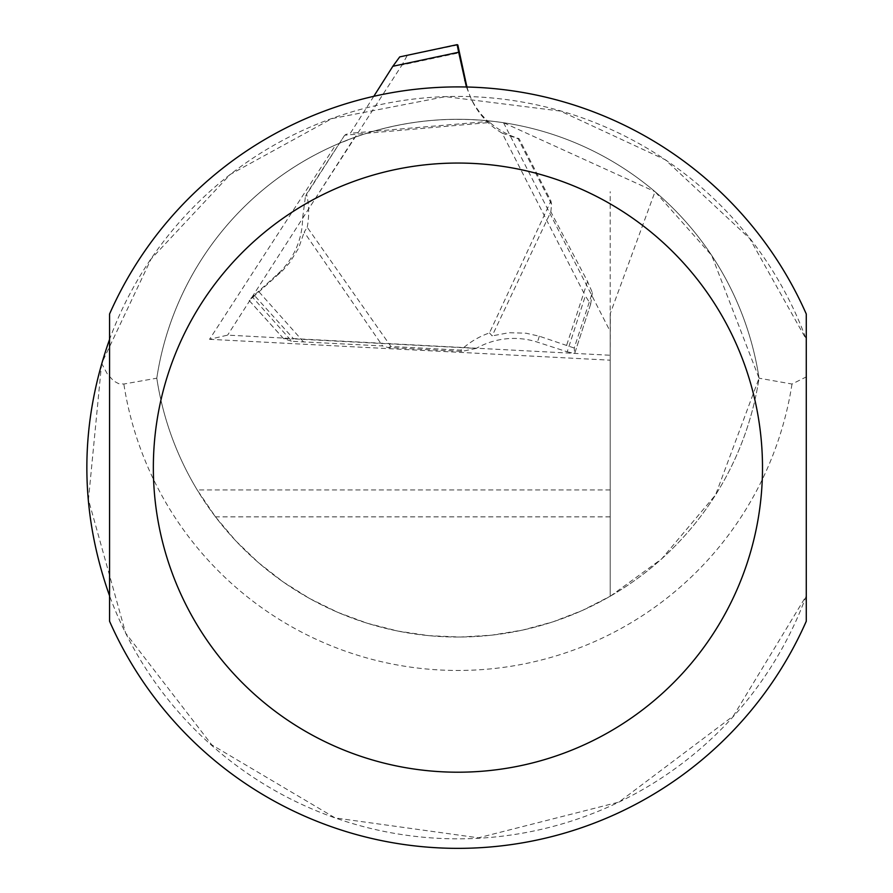 <?xml version="1.0" encoding="UTF-8"?>
<svg xmlns="http://www.w3.org/2000/svg" width="893" height="893" viewBox="0 0 893 893"><rect width="100%" height="100%" fill="white"/><g stroke="black" fill="none" stroke-linecap="round" stroke-linejoin="round"><path stroke-width="0.67" stroke-dasharray="4.46 3.35" d="M354.655 137.31L335.723 144.856L209.531 339.307L227.615 335.132L610.209 355.258L610.209 360.192L610.365 313.264L655.038 191.66L711.721 255.465L759.05 378.163A304.58 304.58 0 0 1 156.788 378.163A304.58 304.58 0 0 1 354.655 137.31L227.615 335.132M610.31 596.211L661.635 558.94L715.594 494.834L759.05 378.163A304.58 304.58 0 0 1 156.788 378.163L156.788 378.197A304.58 304.58 0 0 0 197.208 489.933L215.492 516.857L235.763 540.834L258.401 562.601L283.159 581.923L309.782 598.6L337.967 612.431L367.436 623.303L397.865 631.072L428.93 635.671L460.308 637.044L491.652 635.18L522.639 630.09L552.946 621.852L582.236 610.522L610.209 596.245L610.209 355.258M335.723 144.856C389.571 121.705 445.507 114.315 503.529 122.709L655.038 191.66M209.531 339.307L610.209 360.192M101.646 363.429L88.452 499.656L125.623 633.07L211.786 744.862L335.143 817.932L478.391 837.824L618.949 802.081L733.41 715.918L806.279 595.832L806.279 376.913L791.991 384.035L759.061 378.197A304.58 304.58 0 0 0 156.788 378.197L123.848 384.035L118.624 383.655L113.601 380.909L107.305 373.91L101.646 363.429L151.096 258.992L230.282 174.414L331.816 118.646L445.44 96.634L560.447 111.078L665.33 159.78L749.807 238.654L806.279 339.418L806.279 314.023A380.719 380.719 0 0 0 109.56 314.023L109.56 339.418A371.198 371.198 0 0 1 806.279 339.418M806.279 595.832A371.198 371.198 0 0 1 109.56 595.832L109.56 621.238A380.719 380.719 0 0 0 806.279 621.238L806.279 595.832M503.529 122.709L610.209 331.448M307.225 227.268A80.37 80.27 18 0 0 306.567 193.937L344.676 135.223L489.833 122.497A80.37 80.27 18 0 0 519.045 138.616L550.914 200.981L489.464 332.933A80.37 80.27 18 0 0 460.888 350.145L390.922 346.495L307.225 227.268L304.189 232.18L382.606 345.959L291.788 341.293L252.764 297.447L248.857 300.137L283.628 338.67L291.788 341.293M283.628 338.67L293.607 338.871L254.204 295.215L277.455 274.274A76.139 76.05 18 0 0 302.593 218.205L305.484 196.214L306.567 193.937M489.464 332.933L492.155 335.88L550.836 211.842L587.538 281.451L592.36 292.647L574.221 348.024L574.657 353.516L590.653 304.189L585.339 295.907L567.211 351.797L537.419 342.142A76.139 76.05 18 0 0 476.237 348.393L293.607 338.871M476.237 348.393L461.759 351.418L388.232 347.589L382.606 345.959M252.764 297.447L282.791 270.378L289.6 262.743L298.552 248.265L304.189 232.18M254.204 295.215L248.834 300.148L283.84 338.938M590.653 304.189L592.36 292.647M550.836 211.842L551.561 204.24L518.074 138.716L502.156 133.146L585.339 295.907M460.888 350.145L461.759 351.418M574.221 348.024L539.339 336.214L525.999 333.201L508.932 332.709L492.155 335.88M567.211 351.797L574.645 353.539L590.697 304.066M302.593 218.205L402.04 64.966L459.571 52.732M466.994 87.012A76.139 76.05 18 0 0 502.156 133.146M344.676 135.223L305.484 196.214M373.787 96.321L350.357 133.269L345.524 134.508M457.83 44.985L399.718 56.895M407.052 55.779L402.04 64.966M390.922 346.495L388.232 347.589M489.833 122.497L487.946 121.47L350.357 133.269M466.425 87.001L471.582 99.737L475.467 106.513L481.249 114.382L487.946 121.47M519.045 138.616L518.074 138.716M550.914 200.981L551.561 204.24M156.788 378.197A304.58 304.58 0 0 1 759.061 378.197M610.209 489.933L197.208 489.933M791.991 384.035A338.034 338.034 0 0 1 123.848 384.035M610.209 516.857L215.492 516.857M280.313 272.711L277.455 274.274M539.339 336.214L537.419 342.142M566.742 344.944L587.538 281.451M259.026 291.899L303.787 342.186M610.209 325.822L610.209 191.66M610.209 317.785L610.209 596.256M610.209 313.264L610.209 596.211M472.743 102.014L471.571 99.726"/><path stroke-width="1.34" d="M109.56 339.418C79.287 424.889 79.287 510.361 109.56 595.832L109.56 339.418M806.279 376.913L806.279 339.418M806.279 314.023L806.279 621.238A380.719 380.719 0 0 1 109.56 621.238L109.56 314.023A380.719 380.719 0 0 1 806.279 314.023M457.127 44.65L458.667 52.24L392.842 66.283L399.718 56.895L457.127 44.65L457.83 44.985L466.113 83.339A76.139 76.05 18 0 0 466.994 87.012M392.842 66.283L373.787 96.321M458.667 52.24L466.425 87.001M806.279 621.238A380.719 380.719 0 0 1 109.56 621.238M762.499 467.631A304.58 304.58 0 0 1 305.629 731.4A304.58 304.58 0 0 1 305.629 203.861A304.58 304.58 0 0 1 762.499 467.631M464.706 80.403L466.113 83.339"/></g></svg>
